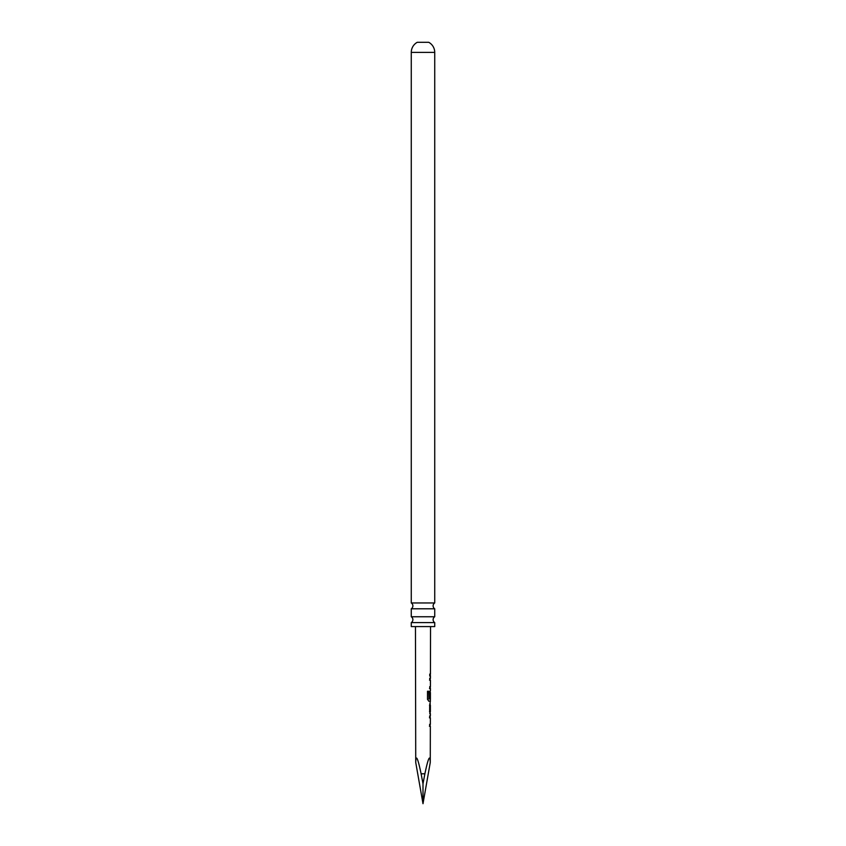 <?xml version="1.0" encoding="UTF-8"?>
<svg xmlns="http://www.w3.org/2000/svg" width="846" height="846" viewBox="0 0 846 846"><rect width="100%" height="100%" fill="white"/><g stroke="black" fill="none" stroke-linecap="round" stroke-linejoin="round"><path stroke-width="1.27" d="M434.728 622.593L411.272 622.593L411.272 626.579L434.728 626.579L434.728 622.593A3.447 3.447 0 0 1 434.728 616.755L434.728 608.792L411.272 608.792A3.447 3.447 0 0 0 411.272 602.955L434.728 602.955L434.728 52.389A11.506 11.506 0 0 0 428.753 42.3L417.247 42.3A11.506 11.506 0 0 0 411.272 52.389L434.728 52.389M434.728 608.792A3.447 3.447 0 0 1 434.728 602.955M411.272 622.593A3.447 3.447 0 0 0 411.272 616.755L434.728 616.755M423 783.787L423 803.7L415.735 762.479C415.946 753.976 417.744 757.752 421.118 773.794L423 783.787L424.882 773.794C428.256 757.752 430.054 753.976 430.265 762.479L430.339 726.27L429.631 726.27L429.641 724.335L430.35 724.335L430.36 717.884L429.652 717.831L429.652 715.906L430.36 715.896L430.371 713.707L429.662 711.909L429.673 705.141L430.392 701.154L428.848 701.154L427.494 699.346L427.516 691.235L428.943 691.235L428.933 698.881L430.403 699.018L430.413 692.504L430.286 698.13L429.683 698.13L429.694 692.588L430.413 690.78L430.424 688.591L429.705 688.591L429.715 686.656L430.424 686.666L430.434 680.205L429.726 680.152L429.726 678.228L430.434 678.228L430.445 676.039L429.726 676.039L429.736 674.103L430.445 674.103L430.54 626.579M430.36 717.884L429.652 717.831M430.307 701.154L430.403 699.018M430.159 692.493L430.286 698.13L429.683 698.13M430.434 680.205L429.726 680.152M415.735 762.479L415.46 626.579M430.445 674.103L429.8 674.103M430.191 688.464L429.504 688.591M429.726 705.278L430.381 705.278L430.371 711.729L430.381 705.278M430.371 711.729L429.715 711.782M429.705 713.707L430.371 713.707M411.272 602.955L411.272 52.389M411.272 616.755L411.272 608.792M423 803.7L430.265 762.479M430.106 680.29L429.514 680.152L430.106 680.29M428.763 691.235L428.933 698.881M430.043 701.154L428.658 701.154M430.054 698.13L429.482 698.13L430.054 698.13M428.742 698.881L430.085 699.008M429.514 705.268L430.064 705.278L430.254 711.655M430.032 711.655L429.504 711.782M430.022 717.958L429.44 717.831L430.022 717.958M429.43 726.27L430.212 726.27M424.882 773.794L421.118 773.794M430.434 676.039L430.223 674.103M430.424 678.228L429.948 680.142M430.403 688.591L430.191 686.666M430.18 692.493L430.18 690.875M430.138 713.622L430.138 711.729M430.159 705.278L430.159 703.438M430.117 726.27L430.117 724.335M430.128 717.82L430.138 715.896"/></g></svg>

